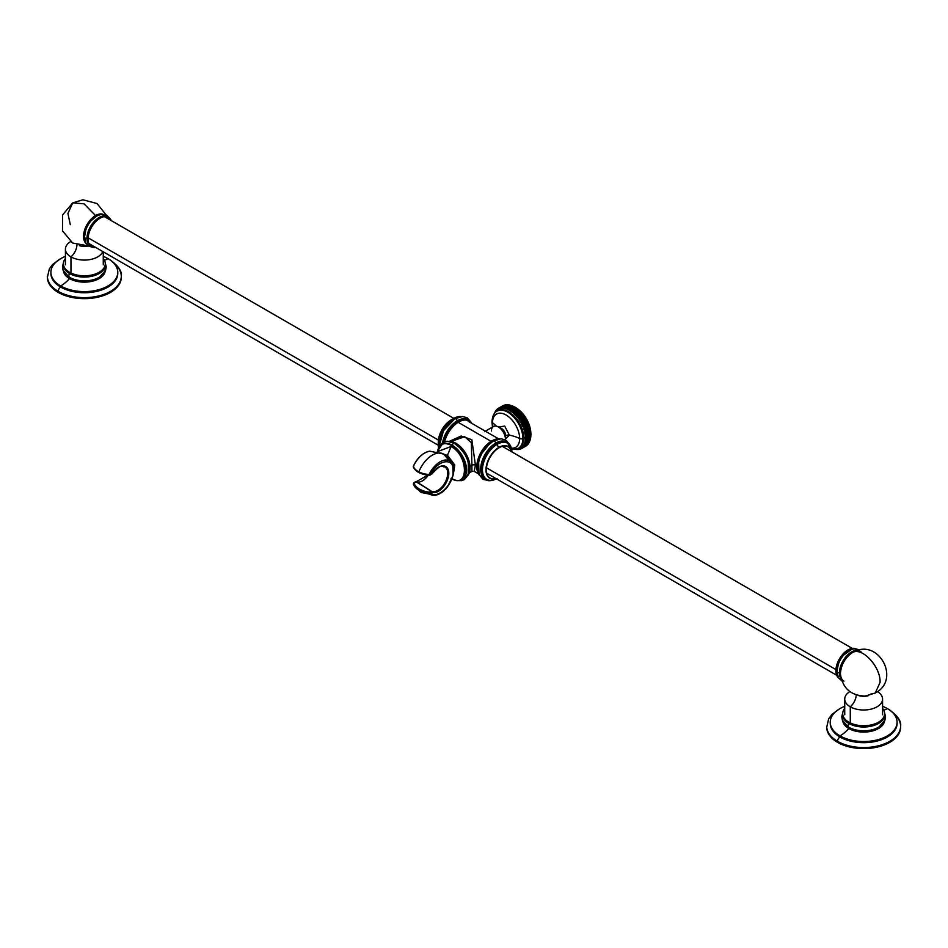 <?xml version="1.0" encoding="UTF-8"?>
<svg xmlns="http://www.w3.org/2000/svg" width="948" height="948" viewBox="0 0 948 948"><rect width="100%" height="100%" fill="white"/><g stroke="black" fill="none" stroke-linecap="round" stroke-linejoin="round"><path stroke-width="1.42" d="M849.87 691.59A18.924 10.926 0 0 0 850.273 706.805A11.115 6.423 120 0 0 856.245 694.908A11.115 6.423 -60 0 1 850.273 706.805L850.273 722.483L850.273 706.805A18.924 10.926 0 0 0 870.892 709.175A18.924 10.926 0 0 0 882.576 699.079A18.924 10.926 0 0 0 877.445 691.59A18.924 10.926 0 0 1 876.829 706.924A18.924 10.926 0 0 1 850.273 706.805A18.924 10.926 0 0 1 844.727 699.079A18.924 10.926 0 0 1 849.87 691.59M868.652 695.583A10.475 6.043 180 0 1 858.651 695.583M870.667 694.102L875.265 693.012L880.076 682.382C880.81 666.882 862.052 646.631 852.465 652.568L853.247 652.141C878.63 637.803 901.169 679.799 875.265 693.012L880.076 682.382C880.81 666.882 862.052 646.631 852.465 652.568A16.993 9.812 120 0 0 840.449 673.376C841.16 664.536 845.166 657.604 852.465 652.568A16.993 9.812 120 0 1 860.95 651.726M875.265 693.012L865.109 696.081C850.901 695.583 842.689 688.307 840.473 674.277L840.449 673.376A16.993 9.812 120 0 0 843.969 681.15M857.49 649.724A16.993 9.812 120 0 0 844.395 654.286A16.993 9.812 120 0 0 836.977 671.374L835.899 670.757A16.993 9.812 -60 0 0 838.542 677.915A16.993 9.812 -60 0 1 835.899 670.757L836.966 671.362A2.192 1.268 0 0 0 836.966 671.563A2.192 1.268 0 0 0 839.466 672.807A16.993 9.812 120 0 0 841.267 679.076A16.993 9.812 -60 0 1 839.466 672.807L840.449 673.376L839.466 672.807A16.993 9.812 -60 0 1 845.64 657.118A16.993 9.812 -60 0 1 857.81 650.435A16.993 9.812 120 0 0 845.64 657.118A16.993 9.812 120 0 0 839.466 672.807A2.192 1.268 180 0 1 836.966 671.563A2.192 1.268 180 0 1 836.977 671.374A16.993 9.812 -60 0 1 838.245 664.453A16.993 9.812 -60 0 1 843.637 655.127L851.754 649.261L855.297 648.657L859.706 650.02M835.899 670.757A16.993 9.812 -60 0 1 842.725 654.31A16.993 9.812 -60 0 1 855.44 648.657A16.993 9.812 -60 0 0 842.725 654.31A16.993 9.812 -60 0 0 835.899 670.757M88.117 237.818L438.343 440.026L88.117 237.818M486.478 467.814L835.946 669.584L486.478 467.814M70.958 256.872A18.924 10.926 0 0 0 89.598 259.645A18.924 10.926 0 0 0 102.799 251.552A18.924 10.926 0 0 1 89.598 259.645A18.924 10.926 0 0 1 70.958 256.872L70.958 272.562L70.958 256.872A11.115 6.423 120 0 0 76.93 244.987A11.115 6.423 -60 0 1 70.958 256.872A18.924 10.926 0 0 1 65.424 249.146A18.924 10.926 0 0 1 70.555 241.657A18.924 10.926 0 0 0 70.958 256.872M88.377 245.923A10.475 6.043 180 0 1 79.348 245.651M106.14 214.959L97.028 203.524L82.891 199.791L72.735 202.86L84.052 203.844L95.535 215.563C88.247 220.6 84.242 227.532 83.531 236.372L86.031 243.411A16.993 9.812 -60 0 1 83.531 236.372L84.49 236.929L83.531 236.372A16.993 9.812 -60 0 1 95.535 215.563L84.052 203.844L72.735 202.86L67.924 213.49L70.306 224.7M102.882 214.224L95.535 215.563A16.993 9.812 -60 0 1 102.882 214.224M105.015 215.291A16.993 9.812 120 0 0 91.92 219.841A16.993 9.812 120 0 0 84.514 236.941A16.993 9.812 -60 0 1 85.77 230.02A16.993 9.812 -60 0 1 91.162 220.683L96.767 215.966L101.175 214.343L106.686 215.243L109.458 217.969M108.025 217.068A16.993 9.812 120 0 0 94.764 220.908A16.993 9.812 120 0 0 86.991 238.375A2.192 1.268 180 0 1 84.49 237.119A2.192 1.268 180 0 1 84.514 236.941A2.192 1.268 0 0 0 84.49 237.119A2.192 1.268 0 0 0 86.991 238.375A16.993 9.812 120 0 0 91.067 246.433M91.589 246.776L90.51 246.148A16.993 9.812 -60 0 1 86.991 238.375L88.069 239.003A16.993 9.812 120 0 0 91.589 246.776A16.993 9.812 120 0 0 95.772 247.499A16.993 9.812 120 0 1 88.069 239.003L86.991 238.375A16.993 9.812 -60 0 1 94.409 221.275A16.993 9.812 -60 0 1 107.503 216.725L108.582 217.353A16.993 9.812 120 0 0 95.487 221.903A16.993 9.812 120 0 0 88.069 239.003A16.993 9.812 120 0 1 97.893 219.687A16.993 9.812 120 0 1 111.295 220.611A16.993 9.812 120 0 0 108.582 217.353M121.285 277.326L121.285 276.306A36.948 21.33 180 0 1 98.485 296.013A36.948 21.33 180 0 1 58.219 291.38A3.508 2.026 -60 0 1 60.696 287.09A33.441 19.304 180 0 1 50.908 273.439A33.441 19.304 180 0 1 50.919 272.87A33.441 19.304 0 0 0 60.696 287.09A3.508 2.026 120 0 0 58.219 291.38A36.948 21.33 180 0 1 47.4 276.306A36.948 21.33 0 0 0 58.219 291.38L58.219 292.411A36.948 21.33 180 0 0 98.888 296.937A36.948 21.33 180 0 0 121.273 276.816A36.948 21.33 180 0 1 121.285 277.326A36.948 21.33 180 0 1 98.485 297.032A36.948 21.33 180 0 1 58.219 292.411L58.219 291.38A36.948 21.33 0 0 0 98.485 296.013A36.948 21.33 0 0 0 121.285 276.306A36.948 21.33 0 0 0 114.554 264.03M60.447 258.792L52.638 264.445L49.355 268.853L47.4 277.326A36.948 21.33 180 0 0 58.219 292.411A36.948 21.33 180 0 1 47.412 276.816M110.181 260.036A3.508 2.026 120 0 0 109.743 259.61A3.508 2.026 120 0 0 109.328 259.468A3.508 2.026 -60 0 1 109.743 259.61L108.238 258.792M117.777 272.301A33.441 19.304 0 0 0 107.989 258.65A33.441 19.304 0 0 1 107.989 285.952A33.441 19.304 0 0 1 60.696 285.952A29.589 17.088 120 0 0 69.524 278.594A29.589 17.088 -60 0 1 60.696 285.952A33.441 19.304 0 0 1 65.424 256.387A33.441 19.304 0 0 0 50.908 272.301A33.441 19.304 0 0 0 60.696 285.952L60.696 287.09L60.696 285.952A33.441 19.304 0 0 0 97.134 290.135A33.441 19.304 0 0 0 117.777 272.301L117.777 273.439A33.441 19.304 180 0 1 97.134 291.273A33.441 19.304 180 0 1 60.696 287.09A33.441 19.304 0 0 0 97.597 291.166A33.441 19.304 0 0 0 117.765 272.87M107.989 258.65A33.441 19.304 0 0 0 103.273 256.387A33.441 19.304 0 0 1 107.989 258.65A29.589 17.088 -60 0 1 104.47 260.333A29.589 17.088 120 0 0 107.989 258.65M105.192 262.489L106.235 266.898L105.631 270.227L99.836 276.923A20.951 12.099 180 0 1 69.524 277.326A3.377 1.943 -60 0 1 69.524 273.534A20.951 12.099 180 0 1 63.386 264.978A20.951 12.099 180 0 1 63.421 264.338A20.951 12.099 0 0 0 69.524 273.534A3.377 1.943 120 0 0 69.524 277.326L69.524 278.594A20.951 12.099 180 0 0 91.387 281.438A20.951 12.099 180 0 0 105.192 271.258A20.951 12.099 180 0 1 91.387 281.438A20.951 12.099 180 0 1 69.524 278.594A20.951 12.099 180 0 1 63.492 271.258A20.951 12.099 180 0 0 69.524 278.594L69.524 277.326A20.951 12.099 0 0 0 92.359 279.956A20.951 12.099 0 0 0 105.299 268.77M69.524 277.326A20.951 12.099 180 0 1 68.849 276.923L63.078 270.275L62.461 266.85L63.492 262.489M105.299 263.71A20.951 12.099 0 0 0 103.273 258.508A20.951 12.099 180 0 1 96.423 273.593A20.951 12.099 180 0 1 69.524 272.266A20.951 12.099 180 0 1 65.424 258.508A20.951 12.099 0 0 0 63.386 263.71A20.951 12.099 0 0 0 69.524 272.266L69.524 273.534L69.524 272.266A20.951 12.099 0 0 0 92.359 274.884A20.951 12.099 0 0 0 105.299 263.71L105.299 264.978A20.951 12.099 180 0 1 92.359 276.152A20.951 12.099 180 0 1 69.524 273.534A20.951 12.099 0 0 0 92.868 276.022A20.951 12.099 0 0 0 105.275 264.338M900.6 727.258L900.6 726.239A36.948 21.33 180 0 1 877.789 745.934A36.948 21.33 180 0 1 837.534 741.312A3.508 2.026 -60 0 1 840.011 737.023A33.441 19.304 180 0 1 830.223 723.371A33.441 19.304 180 0 1 830.235 722.803A33.441 19.304 0 0 0 840.011 737.023A3.508 2.026 120 0 0 837.534 741.312A36.948 21.33 180 0 1 826.715 726.239A36.948 21.33 0 0 0 837.534 741.312L837.534 742.343A36.948 21.33 180 0 0 878.204 746.87A36.948 21.33 180 0 0 900.588 726.749A36.948 21.33 180 0 1 900.6 727.258A36.948 21.33 180 0 1 877.789 746.965A36.948 21.33 180 0 1 837.534 742.343L837.534 741.312A36.948 21.33 0 0 0 877.789 745.934A36.948 21.33 0 0 0 900.6 726.239A36.948 21.33 0 0 0 893.869 713.962M839.762 708.725L831.941 714.377L828.67 718.785L826.715 727.258A36.948 21.33 180 0 0 837.534 742.343A36.948 21.33 180 0 1 826.727 726.749M889.485 709.969A3.508 2.026 120 0 0 889.058 709.542A3.508 2.026 120 0 0 888.643 709.4A3.508 2.026 -60 0 1 889.058 709.542L887.553 708.725M897.092 722.234A33.441 19.304 0 0 0 887.304 708.583A33.441 19.304 0 0 1 887.304 735.873A33.441 19.304 0 0 1 840.011 735.873A29.589 17.088 120 0 0 848.839 728.526A29.589 17.088 -60 0 1 840.011 735.873A33.441 19.304 0 0 1 844.727 706.319A33.441 19.304 0 0 0 830.223 722.234A33.441 19.304 0 0 0 840.011 735.873L840.011 737.023L840.011 735.873A33.441 19.304 0 0 0 876.45 740.068A33.441 19.304 0 0 0 897.092 722.234L897.092 723.371A33.441 19.304 180 0 1 876.45 741.206A33.441 19.304 180 0 1 840.011 737.023A33.441 19.304 0 0 0 876.912 741.087A33.441 19.304 0 0 0 897.081 722.803M887.304 708.583A33.441 19.304 0 0 0 882.576 706.319A33.441 19.304 0 0 1 887.304 708.583A29.589 17.088 -60 0 1 883.785 710.265A29.589 17.088 120 0 0 887.304 708.583M884.508 712.422L885.539 716.83L884.946 720.16L879.152 726.855A20.951 12.099 180 0 1 848.839 727.258A3.377 1.943 -60 0 1 848.839 723.454A20.951 12.099 180 0 1 842.701 714.899A20.951 12.099 180 0 1 842.725 714.271A20.951 12.099 0 0 0 848.839 723.454A3.377 1.943 120 0 0 848.839 727.258L848.839 728.526A20.951 12.099 180 0 0 870.691 731.37A20.951 12.099 180 0 0 884.508 721.191A20.951 12.099 180 0 1 870.691 731.37A20.951 12.099 180 0 1 848.839 728.526A20.951 12.099 180 0 1 842.808 721.191A20.951 12.099 180 0 0 848.839 728.526L848.839 727.258A20.951 12.099 0 0 0 871.674 729.889A20.951 12.099 0 0 0 884.614 718.702M848.839 727.258A20.951 12.099 180 0 1 848.164 726.855L842.393 720.207L841.765 716.783L842.808 712.422M884.614 713.643A20.951 12.099 0 0 0 882.576 708.44A20.951 12.099 180 0 1 875.739 723.525A20.951 12.099 180 0 1 848.839 722.186A20.951 12.099 180 0 1 844.727 708.44A20.951 12.099 0 0 0 842.701 713.643A20.951 12.099 0 0 0 848.839 722.186L848.839 723.454L848.839 722.186A20.951 12.099 0 0 0 871.674 724.817A20.951 12.099 0 0 0 884.614 713.643L884.614 714.899A20.951 12.099 180 0 1 871.674 726.085A20.951 12.099 180 0 1 848.839 723.454A20.951 12.099 0 0 0 872.184 725.955A20.951 12.099 0 0 0 884.579 714.271M458.204 422.346L490.957 441.247L458.204 422.346M470.149 466.262L471.914 465.243L471.926 471.381L471.914 465.243L470.149 466.262M453.76 439.919L464.71 436.72L471.346 442.645L471.914 465.243L471.346 442.645L464.71 436.72L451.212 441.389M449.589 441.247L461.119 436.021L471.843 439.706L475.422 465.243A2.489 1.434 0 0 0 471.914 465.243A2.489 1.434 180 0 1 475.422 465.243L474.213 471.357L478.23 473.68M484.558 431.636L493.446 426.505A9.93 5.735 60 0 1 501.101 429.171A9.93 5.735 60 0 1 505.438 439.173A9.93 5.735 60 0 1 505.414 439.848A9.93 5.735 -120 0 0 505.438 439.173A9.93 5.735 -120 0 0 498.411 427.003A9.93 5.735 -120 0 0 491.384 431.056M487.509 432.442L489.085 433.355L487.509 432.43M505.438 439.173L504.774 439.552L505.438 439.173M476.832 466.807A20.844 12.028 -60 0 1 491.562 441.069L491.953 440.844A21.389 12.348 120 0 0 478.799 457.268A21.389 12.348 120 0 0 478.965 474.747A21.389 12.348 -60 0 1 478.799 457.268A21.389 12.348 -60 0 1 491.953 440.844L492.794 441.33L491.953 440.844A21.389 12.348 -60 0 1 499.691 438.829A21.389 12.348 120 0 0 491.953 440.844L478.539 457.339L479.013 474.865M492.948 441.413A2.192 1.268 60 0 1 493.268 441.045A2.192 1.268 60 0 1 495.792 443.06A21.389 12.348 -60 0 1 506.493 442.005A21.389 12.348 -60 0 1 506.967 442.301A21.389 12.348 120 0 0 495.792 443.06A2.192 1.268 -120 0 0 493.268 441.045A2.192 1.268 -120 0 0 492.948 441.413A21.389 12.348 120 0 0 478.977 460.266A21.389 12.348 120 0 0 482.248 477.401M494.832 479.534A21.389 12.348 -60 0 1 486.087 479.617A21.389 12.348 -60 0 1 482.805 462.47A21.389 12.348 -60 0 1 496.776 443.628L495.792 443.06L496.776 443.628A21.389 12.348 120 0 0 482.805 462.47A21.389 12.348 120 0 0 486.087 479.617L485.103 479.048A21.389 12.348 -60 0 1 481.821 461.913A21.389 12.348 -60 0 1 495.792 443.06A21.389 12.348 120 0 0 481.691 462.351A21.389 12.348 120 0 0 485.601 479.309M512.074 451.995L507.476 442.562A21.389 12.348 120 0 0 496.776 443.628L497.214 444.292A20.868 12.051 120 0 0 482.461 469.402A20.868 12.051 120 0 0 496.42 478.811A20.868 12.051 120 0 1 482.461 469.402A20.868 12.051 120 0 1 497.214 444.292L496.776 443.628A21.389 12.348 -60 0 1 507.476 442.562A21.389 12.348 -60 0 1 511.778 450.193M511.944 451.923A20.868 12.051 120 0 0 497.214 444.292A3.105 1.789 -120 0 0 498.944 447.361A18.344 10.594 -60 0 1 509.313 447.349A18.344 10.594 -60 0 1 511.6 451.722L509.313 447.349A18.344 10.594 -60 0 0 498.944 447.361A3.105 1.789 60 0 1 497.214 444.292A20.868 12.051 120 0 1 511.944 451.923M496.077 478.61A18.344 10.594 -60 0 1 491.147 478.811A18.344 10.594 -60 0 1 486.644 464.698A18.344 10.594 -60 0 1 498.944 447.361L499.122 447.717A18.036 10.416 120 0 0 486.466 467.909A18.036 10.416 120 0 0 495.958 478.539A18.036 10.416 120 0 1 486.466 467.909A18.036 10.416 120 0 1 499.122 447.717L498.944 447.361A18.344 10.594 -60 0 0 486.644 464.698A18.344 10.594 -60 0 0 491.147 478.811L496.112 478.633A18.344 10.594 -60 0 1 491.147 478.811M511.482 451.651A18.036 10.416 120 0 0 499.122 447.717A18.036 10.416 120 0 1 511.482 451.651M471.962 423.46L468.94 420.32A21.389 12.348 120 0 0 458.24 421.374L458.631 422.05A20.844 12.028 120 0 1 471.322 423.092A20.844 12.028 120 0 0 458.631 422.05A20.844 12.028 120 0 0 444.695 441.578A20.844 12.028 120 0 1 458.631 422.05L458.24 421.374A21.389 12.348 -60 0 1 468.94 420.32A21.389 12.348 -60 0 1 471.879 423.412M468.431 420.047A21.389 12.348 120 0 0 457.256 420.805A2.192 1.268 -120 0 0 454.732 418.791A2.192 1.268 -120 0 0 454.4 419.158A2.192 1.268 60 0 1 454.732 418.791A2.192 1.268 60 0 1 457.256 420.805A21.389 12.348 120 0 0 442.574 442.515A21.389 12.348 -60 0 1 457.256 420.805L458.24 421.374L457.256 420.805A21.389 12.348 -60 0 1 467.945 419.751L468.94 420.32M458.24 421.374A21.389 12.348 120 0 0 443.83 441.875A21.389 12.348 -60 0 1 458.24 421.374M438.414 446.958A20.868 12.051 -60 0 1 452.99 418.767L454.246 419.075L453.417 418.589A21.389 12.348 -60 0 1 461.119 416.575A21.389 12.348 120 0 0 453.417 418.589L452.99 418.767A20.868 12.051 -60 0 1 455.36 417.618M453.417 418.589A21.389 12.348 120 0 0 438.545 447.835A21.389 12.348 -60 0 1 453.417 418.589M454.4 419.158A21.389 12.348 120 0 0 439.291 446.141M450.857 420.059A18.344 10.594 120 0 0 438.284 441.839A18.344 10.594 120 0 1 450.857 420.059M438.699 438.26A18.036 10.416 -60 0 1 447.966 422.204M530.619 436.625A21.129 12.194 -120 0 0 530.785 435.416A21.129 12.194 60 0 1 530.619 436.625L526.448 439.031M523.723 437.988L522.917 438.45A21.425 12.371 -120 0 0 513.567 416.895A21.425 12.371 -120 0 0 497.06 411.159A21.425 12.371 60 0 1 513.567 416.895A21.425 12.371 60 0 1 522.917 438.45L523.723 437.988A21.425 12.371 60 0 1 519.291 447.8A21.425 12.371 60 0 1 518.876 448.013A21.425 12.371 -120 0 0 523.723 437.988A21.425 12.371 -120 0 0 514.112 416.16A21.425 12.371 -120 0 0 497.475 410.934A21.425 12.371 60 0 1 497.866 410.697A21.425 12.371 60 0 1 514.373 416.433A21.425 12.371 60 0 1 523.723 437.988A6.435 3.709 0 0 0 526.531 437.834A6.435 3.709 180 0 1 523.723 437.988M519.291 447.8L518.485 448.262A21.425 12.371 -120 0 0 522.917 438.45A2.406 1.386 180 0 1 519.658 438.521A19.197 11.08 -120 0 0 506.078 415.011A19.197 11.08 -120 0 0 492.51 422.844A30.36 17.526 180 0 1 496.432 426.185A30.36 17.526 0 0 0 492.51 422.844A19.197 11.08 -120 0 0 492.901 426.825A19.197 11.08 -120 0 1 492.51 422.844A2.406 1.386 180 0 1 491.929 421.943A2.406 1.386 -0 0 0 492.51 422.844A19.197 11.08 -120 0 1 506.078 415.011A19.197 11.08 -120 0 1 519.658 438.521A30.36 17.526 0 0 0 509.42 435.168A30.36 17.526 180 0 1 519.658 438.521A2.406 1.386 -0 0 0 522.917 438.45A21.425 12.371 60 0 1 518.485 448.262L511.778 449.293M529.944 431.66L529.837 430.582M529.209 427.323L528.83 425.984M528.806 425.877L528.51 425.012M494.607 413.15L494.975 412.262A23.226 13.402 60 0 1 495.01 412.19L495.437 411.373A23.226 13.402 60 0 1 495.472 411.314L495.97 410.567A23.226 13.402 60 0 1 496.005 410.508L496.551 409.832A23.226 13.402 60 0 1 496.598 409.785L497.202 409.192A23.226 13.402 60 0 1 497.25 409.145L497.913 408.624A23.226 13.402 60 0 1 497.961 408.588L497.878 409.453L498.672 408.15A23.226 13.402 60 0 1 498.719 408.126L498.648 409.038L499.478 407.77A23.226 13.402 60 0 1 499.537 407.747L499.454 408.718L500.343 407.474A23.226 13.402 60 0 1 500.402 407.462L500.319 408.481L501.243 407.284A23.226 13.402 60 0 1 501.314 407.273L501.208 408.339L502.191 407.178A23.226 13.402 60 0 1 502.25 407.178L502.144 408.292L503.163 407.166A23.226 13.402 60 0 1 503.234 407.166L503.104 408.327L504.17 407.249A23.226 13.402 60 0 1 504.241 407.261L504.099 408.458L505.213 407.427A23.226 13.402 60 0 1 505.284 407.45L505.106 408.683L506.268 407.699A23.226 13.402 60 0 1 506.339 407.723L506.149 408.991L507.346 408.067A23.226 13.402 60 0 1 507.417 408.102L507.192 409.394L508.436 408.529A23.226 13.402 60 0 1 508.507 408.564L508.246 409.88L509.526 409.074A23.226 13.402 60 0 1 509.597 409.109L509.313 410.46L510.616 409.702A23.226 13.402 60 0 1 510.699 409.749L510.38 411.112L511.719 410.413A23.226 13.402 60 0 1 511.79 410.472L511.434 411.847L512.809 411.207A23.226 13.402 60 0 1 512.88 411.266L512.477 412.653L513.887 412.084A23.226 13.402 60 0 1 513.958 412.143L513.52 413.541L514.942 413.02A23.226 13.402 60 0 1 515.013 413.091L514.527 414.489L515.973 414.039A23.226 13.402 60 0 1 516.044 414.11L515.522 415.497L516.992 415.106A23.226 13.402 60 0 1 517.063 415.188L516.482 416.575L517.975 416.243A23.226 13.402 60 0 1 518.035 416.326L517.418 417.701L518.912 417.44A23.226 13.402 60 0 1 518.983 417.523L518.307 418.874L519.824 418.672A23.226 13.402 60 0 1 519.883 418.755L519.172 420.094L520.689 419.952A23.226 13.402 60 0 1 520.736 420.047L519.978 421.362L521.495 421.268A23.226 13.402 60 0 1 521.554 421.362L520.748 422.654L522.265 422.618A23.226 13.402 60 0 1 522.312 422.713L521.459 423.981L522.976 424.005L527.1 421.611L526.768 420.912M526.401 420.201L526.057 419.585M525.299 418.293L524.908 417.665L520.736 420.047A23.226 13.402 -120 0 0 520.689 419.952L524.813 417.57A23.226 13.402 60 0 1 524.872 417.665A23.226 13.402 -120 0 0 524.813 417.57L524.007 416.373L519.883 418.755A23.226 13.402 -120 0 0 519.824 418.672L523.948 416.291A23.226 13.402 60 0 1 524.007 416.373A23.226 13.402 -120 0 0 523.948 416.291L523.106 415.141L518.983 417.523A23.226 13.402 -120 0 0 518.912 417.44L523.047 415.058A23.226 13.402 60 0 1 523.106 415.141A23.226 13.402 -120 0 0 523.047 415.058L522.158 413.944L518.035 416.326A23.226 13.402 -120 0 0 517.975 416.243L522.099 413.861A23.226 13.402 60 0 1 522.158 413.944A23.226 13.402 -120 0 0 522.099 413.861L521.187 412.807L517.063 415.188A23.226 13.402 -120 0 0 516.992 415.106L521.116 412.724A23.226 13.402 60 0 1 521.187 412.807A23.226 13.402 -120 0 0 521.116 412.724L520.179 411.728L516.044 414.11A23.226 13.402 -120 0 0 515.973 414.039L520.108 411.657A23.226 13.402 60 0 1 520.179 411.728A23.226 13.402 -120 0 0 520.108 411.657L519.137 410.709L515.013 413.091A23.226 13.402 -120 0 0 514.942 413.02L519.066 410.638A23.226 13.402 60 0 1 519.137 410.709A23.226 13.402 -120 0 0 519.066 410.638L518.082 409.761L513.958 412.143A23.226 13.402 -120 0 0 513.887 412.084L518.011 409.702A23.226 13.402 60 0 1 518.082 409.761A23.226 13.402 -120 0 0 518.011 409.702L517.004 408.884L512.88 411.266A23.226 13.402 -120 0 0 512.809 411.207L516.933 408.825A23.226 13.402 60 0 1 517.004 408.884A23.226 13.402 -120 0 0 516.933 408.825L515.925 408.09L511.79 410.472A23.226 13.402 -120 0 0 511.719 410.413L515.842 408.031A23.226 13.402 60 0 1 515.925 408.09A23.226 13.402 -120 0 0 515.842 408.031L514.823 407.367L510.699 409.749A23.226 13.402 -120 0 0 510.616 409.702L514.752 407.32A23.226 13.402 60 0 1 514.823 407.367A23.226 13.402 -120 0 0 514.752 407.32L513.733 406.728L509.597 409.109A23.226 13.402 -120 0 0 509.526 409.074L513.65 406.692A23.226 13.402 60 0 1 513.733 406.728A23.226 13.402 -120 0 0 513.65 406.692L512.631 406.182L508.507 408.564A23.226 13.402 -120 0 0 508.436 408.529L512.56 406.147A23.226 13.402 60 0 1 512.631 406.182A23.226 13.402 -120 0 0 512.56 406.147L511.541 405.72L507.417 408.102A23.226 13.402 -120 0 0 507.346 408.067L511.47 405.685A23.226 13.402 60 0 1 511.541 405.72A23.226 13.402 -120 0 0 511.47 405.685L510.735 405.341M524.481 417.037L523.604 415.817M521.72 413.541L521.08 412.866M521.009 412.783L520.014 411.811M517.49 409.761L516.565 409.145M529.446 437.301L529.742 436.033M498.553 427.086L504.668 426.079L509.42 435.168L505.438 439.007L509.42 435.168A3.662 2.121 -0 0 0 505.675 435.677A5.818 3.365 60 0 1 505.296 437.443A5.818 3.365 60 0 0 505.675 435.677L504.988 436.068L505.675 435.677A3.662 2.121 180 0 1 509.42 435.168L504.668 426.079L498.553 427.086M511.517 448.191A19.197 11.08 -120 0 0 519.658 438.521A19.197 11.08 -120 0 1 511.517 448.191M499.833 427.986A5.818 3.365 60 0 1 505.675 435.677A5.818 3.365 60 0 0 499.833 427.986M494.986 412.226L494.477 413.648M495.093 412.143L495.437 411.373A23.226 13.402 -120 0 1 495.472 411.314L495.97 410.567A23.226 13.402 -120 0 1 496.005 410.508L496.551 409.832A23.226 13.402 -120 0 1 496.598 409.785L497.238 409.169A23.226 13.402 -120 0 1 497.25 409.145L497.759 408.849M528.877 443.012A23.226 13.402 -120 0 0 528.913 442.953L529.34 442.135A23.226 13.402 -120 0 0 529.375 442.076L529.742 441.187A23.226 13.402 -120 0 0 529.766 441.116L530.062 440.168A23.226 13.402 -120 0 0 530.086 440.097L530.323 439.078A23.226 13.402 -120 0 0 530.335 439.007L530.513 437.94A23.226 13.402 -120 0 0 530.513 437.858L530.619 436.744A23.226 13.402 -120 0 0 530.619 436.661L530.655 435.499A23.226 13.402 -120 0 0 530.655 435.452A23.226 13.402 -120 0 0 530.655 435.416A6.435 3.709 0 0 0 530.975 434.303A6.435 3.709 180 0 1 530.655 435.452L530.619 434.208A23.226 13.402 -120 0 0 530.619 434.125A23.226 13.402 60 0 1 530.619 434.208L526.495 436.601A23.226 13.402 -120 0 0 526.495 436.507L530.619 434.125L530.513 432.892A23.226 13.402 -120 0 0 530.513 432.798A23.226 13.402 60 0 1 530.513 432.892L526.389 435.274A23.226 13.402 -120 0 0 526.377 435.179L530.513 432.798L530.335 431.541A23.226 13.402 -120 0 0 530.323 431.447A23.226 13.402 60 0 1 530.335 431.541L526.211 433.923A23.226 13.402 -120 0 0 526.199 433.829L530.323 431.447L530.086 430.155A23.226 13.402 -120 0 0 530.062 430.06A23.226 13.402 60 0 1 530.086 430.155L525.962 432.537A23.226 13.402 -120 0 0 525.939 432.442L530.062 430.06L529.766 428.757A23.226 13.402 -120 0 0 529.742 428.662A23.226 13.402 60 0 1 529.766 428.757L525.63 431.139A23.226 13.402 -120 0 0 525.607 431.044L529.742 428.662L529.375 427.347A23.226 13.402 -120 0 0 529.34 427.252A23.226 13.402 60 0 1 529.375 427.347L525.239 429.728A23.226 13.402 -120 0 0 525.216 429.634L529.34 427.252L528.913 425.936A23.226 13.402 -120 0 0 528.877 425.842A23.226 13.402 60 0 1 528.913 425.936L524.789 428.318A23.226 13.402 -120 0 0 524.754 428.223L528.877 425.842L528.391 424.514A23.226 13.402 -120 0 0 528.344 424.42A23.226 13.402 60 0 1 528.391 424.514L524.256 426.896A23.226 13.402 -120 0 0 524.22 426.801L528.344 424.42L527.799 423.104A23.226 13.402 -120 0 0 527.752 423.009A23.226 13.402 60 0 1 527.799 423.104L523.675 425.486A23.226 13.402 -120 0 0 523.628 425.391L527.752 423.009L527.147 421.718A23.226 13.402 -120 0 0 527.1 421.611A23.226 13.402 60 0 1 527.147 421.718L523.023 424.1A23.226 13.402 -120 0 0 522.976 424.005A23.226 13.402 60 0 1 523.023 424.1L522.111 425.32L523.628 425.391A23.226 13.402 60 0 1 523.675 425.486L522.715 426.683L524.22 426.801A23.226 13.402 60 0 1 524.256 426.896L523.26 428.046L524.754 428.223A23.226 13.402 60 0 1 524.789 428.318L523.734 429.42L525.216 429.634A23.226 13.402 60 0 1 525.239 429.728L524.149 430.783L525.607 431.044A23.226 13.402 60 0 1 525.63 431.139L524.505 432.146L525.939 432.442A23.226 13.402 60 0 1 525.962 432.537L524.777 433.497L526.199 433.829A23.226 13.402 60 0 1 526.211 433.923L524.991 434.824L526.377 435.179A23.226 13.402 60 0 1 526.389 435.274L525.133 436.116L526.495 436.507A23.226 13.402 60 0 1 526.495 436.601L525.204 437.384L526.531 437.798A23.226 13.402 60 0 1 526.531 437.834A23.226 13.402 -120 0 0 526.531 437.834A23.226 13.402 -120 0 0 526.531 437.798L530.655 435.416A23.226 13.402 60 0 1 530.655 435.452A23.226 13.402 60 0 1 530.655 435.499L526.531 437.881A23.226 13.402 60 0 1 526.531 437.881L525.204 438.604L526.495 439.043L530.619 436.661A23.226 13.402 60 0 1 530.619 436.744L526.495 439.125A23.226 13.402 -120 0 0 526.495 439.043A23.226 13.402 60 0 1 526.495 439.125L525.133 439.789L526.389 440.239L530.513 437.858A23.226 13.402 60 0 1 530.513 437.94L526.377 440.322A23.226 13.402 -120 0 0 526.389 440.239A23.226 13.402 60 0 1 526.377 440.322L524.991 440.927L526.211 441.389L530.335 439.007A23.226 13.402 60 0 1 530.323 439.078L526.199 441.46A23.226 13.402 -120 0 0 526.211 441.389A23.226 13.402 60 0 1 526.199 441.46L524.777 442.005L525.962 442.479L530.086 440.097A23.226 13.402 60 0 1 530.062 440.168L525.939 442.55A23.226 13.402 -120 0 0 525.962 442.479A23.226 13.402 60 0 1 525.939 442.55L524.505 443.024L525.63 443.498L529.766 441.116A23.226 13.402 60 0 1 529.742 441.187L525.607 443.569A23.226 13.402 -120 0 0 525.63 443.498A23.226 13.402 60 0 1 525.607 443.569L524.149 443.984L525.239 444.458L529.375 442.076A23.226 13.402 60 0 1 529.34 442.135L525.216 444.517A23.226 13.402 -120 0 0 525.239 444.458A23.226 13.402 60 0 1 525.216 444.517L523.734 444.873L524.789 445.347L528.913 442.953A23.226 13.402 60 0 1 528.877 443.012L524.754 445.406A23.226 13.402 -120 0 0 524.789 445.347A23.226 13.402 60 0 1 524.754 445.406L528.391 443.771A23.226 13.402 60 0 1 528.344 443.818L524.22 446.2A23.226 13.402 -120 0 0 524.256 446.153A23.226 13.402 60 0 1 524.22 446.2L527.799 444.494A23.226 13.402 60 0 1 527.752 444.541L523.628 446.923A23.226 13.402 -120 0 0 523.675 446.875A23.226 13.402 60 0 1 523.628 446.923L527.147 445.145A23.226 13.402 60 0 1 527.1 445.193L522.976 447.575A23.226 13.402 -120 0 0 523.023 447.527A23.226 13.402 60 0 1 522.976 447.575L521.459 447.681L522.312 448.084L526.448 445.702A23.226 13.402 60 0 1 526.389 445.738L522.265 448.131A23.226 13.402 -120 0 0 522.312 448.084A23.226 13.402 60 0 1 522.265 448.131L520.748 448.179L521.554 448.558L525.713 446.129L521.554 448.558A23.226 13.402 60 0 1 521.495 448.594A23.226 13.402 -120 0 0 521.554 448.558L520.748 448.179L526.389 445.738A23.226 13.402 -120 0 0 526.448 445.702L526.59 445.489M516.044 449.459L516.992 449.542A23.226 13.402 -120 0 0 517.063 449.553A23.226 13.402 60 0 1 516.992 449.542L516.044 449.459A23.226 13.402 60 0 1 515.973 449.459L515.973 449.459A23.226 13.402 -120 0 0 516.044 449.459L516.091 449.435M519.255 449.245L518.947 449.435A23.226 13.402 60 0 1 518.912 449.447L518.035 449.542A23.226 13.402 60 0 1 517.975 449.542L517.987 449.53A23.226 13.402 -120 0 0 518.035 449.542L518.26 449.411M519.883 449.234L519.883 449.234A23.226 13.402 60 0 1 519.824 449.257A23.226 13.402 -120 0 0 519.883 449.234L519.172 448.925L519.883 449.234M521.495 448.594L519.978 448.594L520.725 448.949A23.226 13.402 60 0 1 520.689 448.973A23.226 13.402 -120 0 0 520.736 448.949L521.317 448.605M522.265 422.618L526.389 420.237A23.226 13.402 60 0 1 526.448 420.331L522.312 422.713A23.226 13.402 -120 0 0 522.265 422.618M527.1 421.611L526.448 420.331A23.226 13.402 -120 0 0 526.389 420.237L525.678 418.98A23.226 13.402 -120 0 0 525.63 418.886L521.495 421.268L525.63 418.886A23.226 13.402 60 0 1 525.678 418.98L521.554 421.362A23.226 13.402 -120 0 0 521.495 421.268L519.978 421.362L525.702 418.056L524.872 417.665M506.268 407.699L510.391 405.317A23.226 13.402 60 0 1 510.474 405.341L506.339 407.723A23.226 13.402 -120 0 0 506.268 407.699M505.213 407.427L509.337 405.045A23.226 13.402 60 0 1 509.408 405.069L505.284 407.45A23.226 13.402 -120 0 0 505.213 407.427M530.501 438.758L530.975 434.303C529.79 420.794 523.414 411.254 511.849 405.685L506.149 408.991L506.339 407.723L510.474 405.341L511.873 405.697L510.474 405.341A23.226 13.402 -120 0 0 510.391 405.317L509.408 405.069A23.226 13.402 -120 0 0 509.337 405.045L508.377 404.879A23.226 13.402 -120 0 0 508.306 404.867L504.17 407.249L508.306 404.867A23.226 13.402 60 0 1 508.377 404.879L504.241 407.261A23.226 13.402 -120 0 0 504.17 407.249L503.104 408.327M503.163 407.166L507.287 404.784A23.226 13.402 60 0 1 507.358 404.784L503.234 407.166A23.226 13.402 -120 0 0 503.163 407.166M508.827 405.021L507.358 404.784A23.226 13.402 -120 0 0 507.287 404.784L506.386 404.784A23.226 13.402 -120 0 0 506.315 404.796L502.191 407.178L506.315 404.796A23.226 13.402 60 0 1 506.386 404.784L502.25 407.178A23.226 13.402 -120 0 0 502.191 407.178L501.208 408.339L501.314 407.273A23.226 13.402 -120 0 0 501.243 407.284L505.367 404.903A23.226 13.402 60 0 1 505.438 404.891L501.314 407.273L505.438 404.891A23.226 13.402 -120 0 0 505.367 404.903L500.319 408.481M506.042 405.175L504.526 405.08A23.226 13.402 -120 0 0 504.466 405.092L500.343 407.474L504.466 405.092A23.226 13.402 60 0 1 504.526 405.08L500.402 407.462A23.226 13.402 -120 0 0 500.343 407.474L499.454 408.718L499.537 407.747A23.226 13.402 -120 0 0 499.478 407.77L503.613 405.389A23.226 13.402 60 0 1 503.661 405.365L499.537 407.747L503.661 405.365A23.226 13.402 -120 0 0 503.613 405.389M498.648 409.038L498.719 408.126L502.855 405.744A23.226 13.402 -120 0 0 502.796 405.768L498.672 408.15L502.796 405.768A23.226 13.402 60 0 1 502.855 405.744L498.719 408.126A23.226 13.402 -120 0 0 498.672 408.15L497.961 408.6A23.226 13.402 -120 0 0 497.913 408.624L497.167 409.951M516.079 407.841A21.129 12.194 60 0 1 530.844 432.809M525.63 418.886L525.702 418.056L525.63 418.886M507.867 404.986L506.386 404.784M506.315 404.796L503.234 407.178L506.315 404.796M504.466 405.092L503.661 405.365L504.466 405.092M520.689 448.973L519.172 448.925L520.689 448.973M518.307 449.151L518.983 449.435M517.975 449.542L516.482 449.352L517.975 449.542M515.582 449.411L514.527 449.174M526.472 444.873L526.389 445.738L526.472 444.873M526.448 445.702L527.183 444.375L527.1 445.193A23.226 13.402 -120 0 0 527.147 445.145L527.835 443.794M522.111 447.101L527.752 444.541A23.226 13.402 -120 0 0 527.799 444.494L528.439 443.131L527.799 444.494L523.675 446.875L522.715 446.437L528.344 443.818A23.226 13.402 -120 0 0 528.391 443.771L528.984 442.384L528.391 443.771L524.256 446.153L523.26 445.69M529.458 441.567L528.913 442.953L524.789 445.347L523.734 444.873L529.434 441.946L525.239 444.458L524.149 443.984L529.742 441.187M530.086 440.097L530.501 438.699L530.086 440.097L525.962 442.479L524.777 442.005L530.323 439.078M530.975 434.303A6.435 3.709 0 0 0 530.868 433.627M529.873 440.678L529.375 442.076M529.766 441.116L525.63 443.498L524.505 443.024M526.377 440.322L530.714 437.621L530.335 439.007L526.211 441.389L524.991 440.927L526.377 440.322M530.856 436.483L530.513 437.858L526.389 440.239L525.133 439.789M525.204 438.604L530.927 435.298M526.495 436.601L530.927 434.077L526.495 436.601M530.655 435.416L526.531 437.798L525.204 437.384L530.927 434.077L530.655 435.416M526.389 435.274L530.856 432.809L526.389 435.274M530.619 434.125L526.495 436.507L525.133 436.116L530.856 432.809L530.619 434.125M526.211 433.923L530.714 431.518L526.211 433.923M530.513 432.798L526.377 435.179L524.991 434.824L530.714 431.518L530.513 432.798M525.962 432.537L530.501 430.191L525.962 432.537M525.63 431.139L530.228 428.84L525.63 431.139M530.062 430.06L525.939 432.442L524.505 432.146L530.228 428.84L530.062 430.06M525.239 429.728L529.873 427.477L525.239 429.728M529.742 428.662L525.607 431.044L524.149 430.783L529.873 427.477L529.742 428.662M524.256 426.896L528.984 424.74L523.26 428.046L524.256 426.896M523.675 425.486L528.439 423.377L522.715 426.683L523.675 425.486M528.344 424.42L524.22 426.801L522.715 426.683L528.439 423.377L528.344 424.42M523.023 424.1L527.835 422.014L522.111 425.32L523.023 424.1M527.752 423.009L523.628 425.391L522.111 425.32L527.835 422.014L527.752 423.009M522.312 422.713L526.448 420.331L527.183 420.675L521.459 423.981L522.312 422.713M521.554 421.362L525.678 418.98L526.472 419.348L520.748 422.654L521.554 421.362M524.813 417.57L519.172 420.094L524.896 416.788L524.813 417.57M518.983 417.523L523.106 415.141L524.043 415.568L518.307 418.874L518.983 417.523M523.948 416.291L518.307 418.874L524.043 415.568L523.948 416.291M518.035 416.326L522.158 413.944L523.142 414.394L517.418 417.701L518.035 416.326M523.047 415.058L517.418 417.701L523.047 415.058M522.099 413.861L516.482 416.575L522.099 413.861M515.013 413.091L519.137 410.709L520.251 411.183L514.527 414.489L515.013 413.091M520.108 411.657L514.527 414.489L520.108 411.657M513.958 412.143L518.082 409.761L519.243 410.235L513.52 413.541L513.958 412.143M519.066 410.638L513.52 413.541L519.066 410.638M518.011 409.702L512.477 412.653L518.011 409.702M511.79 410.472L515.925 408.09L517.158 408.541L511.434 411.847L511.79 410.472M516.933 408.825L511.434 411.847L516.933 408.825M510.699 409.749L514.823 407.367L516.103 407.806L510.38 411.112L510.699 409.749M515.842 408.031L510.38 411.112L515.842 408.031M509.597 409.109L513.733 406.728L515.037 407.154L509.313 410.46L509.597 409.109M508.246 409.88L508.507 408.564L512.631 406.182L513.97 406.585M507.417 408.102L511.541 405.72L512.915 406.088L507.192 409.394L507.417 408.102M505.106 408.683L505.284 407.45L509.408 405.069M504.099 408.458L504.241 407.261L508.377 404.879M503.056 407.273L502.144 407.806L503.056 407.273M498.672 408.15L497.878 409.453M456.13 443.427L455.798 443.237A20.181 11.649 -120 0 0 448.807 441.318A20.181 11.649 60 0 1 455.798 443.237L455.028 443.688L455.798 443.237A20.181 11.649 60 0 1 468.241 474.972A20.181 11.649 -120 0 0 455.798 443.237L456.13 443.427A19.718 11.376 60 0 1 470.066 467.755M464.899 477.756A20.181 11.649 -120 0 0 467.992 461.593A20.181 11.649 -120 0 0 454.815 443.806A1.86 1.078 120 0 0 454.483 443.356A1.86 1.078 120 0 0 452.291 445.264A1.86 1.078 -60 0 1 454.483 443.356L461.072 448.925L464.994 454.424L467.767 460.491L469.296 469.509L468.265 474.912L464.295 479.641L461.617 480.636L457.6 480.6M454.791 479.972A20.181 11.649 -120 0 1 452.042 478.776A20.181 11.649 -120 0 0 461.759 479.57A20.181 11.649 -120 0 0 464.852 463.406A20.181 11.649 -120 0 0 451.675 445.619L452.291 445.264A20.181 11.649 60 0 1 465.468 463.051A20.181 11.649 60 0 1 462.375 479.214A20.181 11.649 60 0 1 462.067 479.392A20.181 11.649 -120 0 0 465.551 463.323A20.181 11.649 -120 0 0 452.291 445.264A20.181 11.649 -120 0 0 441.898 444.446A20.181 11.649 60 0 1 442.195 444.268A20.181 11.649 60 0 1 452.291 445.264L451.675 445.619A20.181 11.649 -120 0 0 441.578 444.624A20.181 11.649 -120 0 0 441.555 444.636M462.375 479.214L461.759 479.57A20.181 11.649 -120 0 0 464.852 463.406A20.181 11.649 -120 0 0 451.675 445.619L451.047 446.508C468.857 455.775 468.869 489.689 451.047 478.408C468.869 489.689 468.857 455.775 451.047 446.508L451.675 445.619A20.181 11.649 -120 0 0 441.578 444.624A20.181 11.649 -120 0 0 437.751 450.466M437.478 451.639L451.047 446.508L437.478 451.639M444.588 454.696L447.148 455.68L454.116 464.639L453.464 473.68M445.797 455.55L447.136 456.189L451.047 446.508L447.48 455.313L443.83 454.222M453.381 474.119L454.779 464.994L447.48 455.313L447.136 456.189L453.476 463.999L453.642 472.519M431.66 473.988L431.719 473.953A14.694 8.485 -60 0 1 445.963 466.665A14.694 8.485 -60 0 1 445.963 483.136A14.694 8.485 -60 0 1 431.719 492.296A14.694 8.485 120 0 0 445.963 483.136A14.694 8.485 120 0 0 445.963 466.665A14.694 8.485 120 0 0 431.719 473.953L430.653 474.569C437.395 459.709 454.08 456.889 453.345 470.729C453.926 483.741 437.348 499.94 430.653 492.913L431.719 492.296A0.77 0.628 -68.4 0 0 431.541 491.301L416.385 481.703A13.165 7.596 -60 0 0 428.295 475.161A13.165 7.596 -60 0 1 416.385 481.703L431.186 491.348L429.231 492.154L429.089 493.481A19.363 11.186 120 0 0 434.99 495.283A19.363 11.186 -60 0 1 429.089 493.481A19.138 11.423 -178.3 0 1 418.85 490.235A19.138 11.423 -178.3 0 1 414.738 486.715A19.138 11.423 -178.3 0 1 413.375 484.227A19.138 11.423 1.7 0 0 414.738 486.715A19.138 11.423 1.7 0 0 418.85 490.235A22.195 12.822 120 0 0 421.279 492.462A22.195 12.822 -60 0 1 418.85 490.235A19.138 11.423 1.7 0 0 429.089 493.481L430.653 492.913C437.348 499.94 453.926 483.741 453.345 470.729C454.08 456.889 437.395 459.709 430.653 474.569L429.089 474.498A19.138 10.665 178.3 0 1 418.85 471.867A22.195 12.822 -60 0 1 443.474 454.009A22.195 12.822 120 0 0 418.85 471.867A19.138 10.665 178.3 0 1 413.375 466.475L413.79 465.918L413.375 466.475A19.363 11.186 -60 0 1 429.764 451.189A19.363 11.186 120 0 0 413.375 466.475A19.138 10.665 -1.7 0 0 418.85 471.867A19.138 10.665 -1.7 0 0 429.089 474.498A19.363 11.186 -60 0 1 441.863 460.941A19.363 11.186 -60 0 1 452.777 464.484A19.363 11.186 120 0 0 441.863 460.941A19.363 11.186 120 0 0 429.089 474.498L430.119 474.901M431.802 491.68A22.195 12.822 -60 0 1 430.463 492.332A22.195 12.822 120 0 0 431.802 491.68M434.99 495.283A19.363 11.186 120 0 0 449.731 483.255A19.363 11.186 120 0 0 452.777 464.484L453.132 475.28L447.432 486.964C443.605 491.811 439.457 494.583 434.99 495.283L421.279 492.462L414.738 486.715L413.304 484.096L413.79 483.018M415.84 481.679A0.77 0.628 -66.4 0 1 416.385 481.703L431.541 491.301A13.912 8.034 120 0 0 445.216 482.307A13.912 8.034 120 0 0 444.671 466.807C441.649 467.731 443.439 461.451 431.826 474.059M413.375 484.227L414.051 483.219A18.474 11.032 1.7 0 0 429.231 492.154A18.474 11.032 -178.3 0 1 414.051 483.219L416.018 481.75L431.541 491.301A13.912 8.034 120 0 0 445.216 482.307A13.912 8.034 120 0 0 444.671 466.807M415.449 482.058L414.051 483.219M446.911 458.002A22.195 12.822 120 0 0 443.474 454.009L452.777 464.484M429.089 493.481L430.653 492.913L430.119 491.965L429.231 492.154L429.089 493.481M430.487 474.924L429.16 475.232C420.876 474.486 415.591 471.737 413.316 466.985A0.77 0.628 -20.8 0 1 413.375 466.475L413.79 465.918M429.089 474.498L429.231 475.102L429.089 474.498M430.653 474.593L431.34 474.178M421.919 481.146A13.936 8.046 120 0 0 428.069 475.138M443.474 454.009L429.764 451.189C422.95 452.599 417.476 457.6 413.34 466.191L413.316 466.985A0.77 0.628 -20.8 0 1 413.375 466.475M844.727 714.768L844.727 699.079M882.576 714.768L882.576 699.079M841.86 680.925L838.447 677.749L836.966 671.563L838.245 664.453M84.325 240.887L85.107 241.337M88.875 243.506L438.118 445.145M486.774 473.242L836.705 675.272M99.848 213.999L100.618 214.449M104.387 216.63L453.642 418.258M502.298 446.354L852.228 648.385M103.273 264.836L103.273 251.824M65.424 264.836L65.424 249.146M72.735 202.86L62.532 214.995L62.497 230.85L72.664 243.043L88.294 245.864M92.56 247.227L88.851 246.207L85.984 243.316L84.49 237.119L85.77 230.02M121.285 276.306C122.197 271.365 118.346 265.796 109.743 259.61M50.908 273.439L50.908 272.301M63.386 264.978L63.386 263.71M900.6 726.239C901.512 721.298 897.661 715.728 889.058 709.542M830.223 723.371L830.223 722.234M842.701 714.899L842.701 713.643M498.411 438.734L468.146 421.256M469.379 472.851L471.926 471.381L474.213 471.357M499.821 438.817L491.68 440.808M488.931 480.577L483.03 479.38L478.704 474.154L477.662 468.288L479.285 459.069L482.2 452.694L486.324 446.911L493.268 441.045L501.101 438.77L505.77 440.05L509.728 444.541M486.087 479.617C487.77 481.359 491.431 481.027 497.084 478.586M507.476 442.562L506.493 442.005M471.18 422.287L467.222 417.795L462.553 416.516L454.732 418.791L443.474 430.759L439.125 446.461M461.261 416.563L453.108 418.566L441.436 431.719L438.45 448.025M438.225 442.361L441.946 429.551L451.13 419.834M492.498 427.05L491.929 421.943C492.474 415.888 494.181 412.297 497.06 411.159L497.866 410.697M510.273 405.223L509.597 405.069M530.205 439.896L530.43 439.054M468.182 475.09L468.359 458.583L456.035 443.214L448.677 441.294M454.483 443.356L447.148 441.211L442.752 442.408L438.616 447.717M442.195 444.268L437.336 451.604M451.212 478.621C455.17 480.873 458.69 481.193 461.759 479.57M415.615 481.703L413.944 482.662M416.314 481.667L427.904 475.126"/></g></svg>
